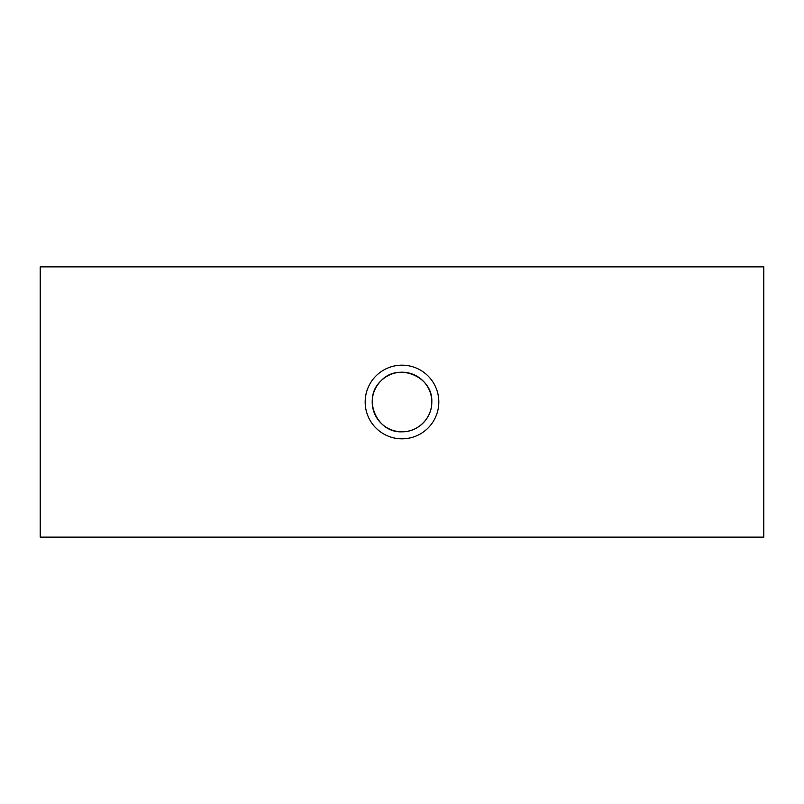 <?xml version="1.0" encoding="UTF-8"?>
<svg xmlns="http://www.w3.org/2000/svg" width="804" height="804" viewBox="0 0 804 804"><rect width="100%" height="100%" fill="white"/><g stroke="black" fill="none" stroke-linecap="round" stroke-linejoin="round"><path stroke-width="1.21" d="M431.798 402C433.165 376.453 398 361.961 380.935 380.935C361.961 398 376.463 433.175 402 431.798C417.959 432.16 432.16 417.959 431.798 402A29.798 29.798 0 0 1 387.106 427.808A29.798 29.798 0 0 1 387.106 376.192A29.798 29.798 0 0 1 431.798 402M365.177 402A36.823 36.823 0 0 0 420.412 433.889A36.823 36.823 0 0 0 420.412 370.111A36.823 36.823 0 0 0 365.177 402M763.8 266.858L763.8 537.142L40.2 537.142L40.2 266.858L763.8 266.858"/></g></svg>
